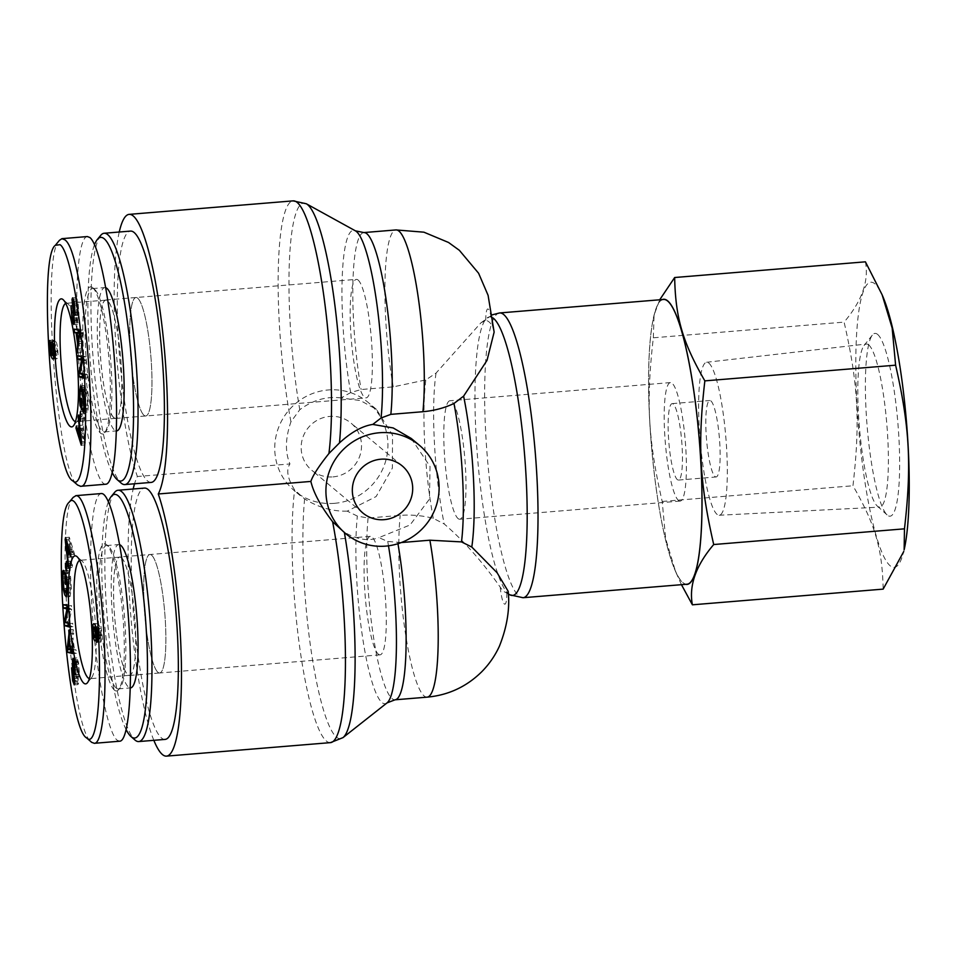 <?xml version="1.0" encoding="UTF-8"?>
<svg xmlns="http://www.w3.org/2000/svg" width="957" height="957" viewBox="0 0 957 957"><rect width="100%" height="100%" fill="white"/><g stroke="black" fill="none" stroke-linecap="round" stroke-linejoin="round"><path stroke-width="0.72" stroke-dasharray="4.79 3.59" d="M508.179 591.318L506.875 592.742A136.636 23.016 85.3 0 1 504.913 592.108A136.636 23.016 85.3 0 1 503.621 591.211A136.636 23.016 85.3 0 1 500.236 587.191C491.491 574.714 471.801 547.643 444.215 523.981L433.306 518.335C422.384 515.512 411.354 514.531 400.193 515.38L368.098 518.024L357.344 516.074L347.224 511.146L376.113 496.563L392.37 468.117L392.549 435.1L376.472 409.393L360.454 400.576L341.087 397.933L350.657 392.585L361.136 389.523L393.231 386.879L425.817 379.917L436.045 373.086L480.964 322.784L485.785 320.404A136.636 23.016 85.3 0 1 492.424 325.954L494.135 332.115M687.006 584.225A142.856 24.069 85.3 0 1 682.915 582.622A142.856 24.069 85.3 0 1 650.425 432.097A142.856 24.069 85.3 0 1 663.584 299.469M411.199 438.426L430.04 466.442L429.454 499.111L410.075 524.962L378.9 537.643L387.741 541.471L401.258 542.559M341.087 397.933C326.6 396.126 312.831 400.05 299.78 409.704L290.952 421.786C285.294 438.103 284.959 452.159 289.959 463.954L137.365 476.502A142.856 24.069 85.3 0 0 134.53 483.775M339.831 528.731L344.317 532.116C356.865 539.616 368.397 541.459 378.9 537.643M347.224 511.146C332.629 511.552 318.43 507.473 304.613 498.92L294.648 489.984C287.483 478.488 285.916 469.803 289.959 463.954M153.838 740.323A142.856 24.069 85.3 0 1 130.786 615.71A142.856 24.069 85.3 0 1 133.167 489.015M458.056 518.562A59.442 10.013 -94.7 0 0 459.767 519.22A59.442 10.013 -94.7 0 0 464.875 459.157A59.442 10.013 -94.7 0 0 450.017 400.732A59.442 10.013 -94.7 0 0 444.538 455.927A59.442 10.013 -94.7 0 0 458.056 518.562M678.465 500.427A59.442 10.013 -94.7 0 0 680.164 501.085A59.442 10.013 -94.7 0 0 685.272 441.021A59.442 10.013 -94.7 0 0 670.414 382.597A59.442 10.013 -94.7 0 0 664.948 437.792A59.442 10.013 -94.7 0 0 678.465 500.427M378.362 654.181A59.442 10.013 -94.7 0 0 380.061 654.851A59.442 10.013 -94.7 0 0 385.169 594.787A59.442 10.013 -94.7 0 0 370.311 536.363A59.442 10.013 -94.7 0 0 364.844 591.558A59.442 10.013 -94.7 0 0 378.362 654.181M157.953 672.316A59.442 10.013 85.3 0 1 144.435 609.693A59.442 10.013 85.3 0 1 149.902 554.498A59.442 10.013 85.3 0 1 164.76 612.923A59.442 10.013 85.3 0 1 159.652 672.986A59.442 10.013 85.3 0 1 157.953 672.316M332.976 476.885A30.684 29.834 129.9 0 0 359.916 455.628A30.684 29.834 129.9 0 0 351.028 423.114A30.684 29.834 129.9 0 0 308.453 427.516A30.684 29.834 129.9 0 0 311.659 470.186A30.684 29.834 129.9 0 0 332.976 476.885M334.412 503.334A57.528 55.937 -50.1 0 1 294.445 490.785A57.528 55.937 -50.1 0 1 278.272 428.353A57.528 55.937 -50.1 0 1 331.349 389.786A57.528 55.937 -50.1 0 1 368.242 402.514A57.528 55.937 -50.1 0 1 384.929 463.475A57.528 55.937 -50.1 0 1 334.412 503.334M358.097 280.03A59.442 10.013 85.3 0 1 371.627 342.666A59.442 10.013 85.3 0 1 366.148 397.861A59.442 10.013 85.3 0 1 351.291 339.436A59.442 10.013 85.3 0 1 356.399 279.372A59.442 10.013 85.3 0 1 358.097 280.03M137.688 298.165A59.442 10.013 85.3 0 1 151.218 360.801A59.442 10.013 85.3 0 1 145.739 415.996A59.442 10.013 85.3 0 1 130.882 357.571A59.442 10.013 85.3 0 1 135.99 297.507A59.442 10.013 85.3 0 1 137.688 298.165M119.242 232.025A142.856 24.069 -94.7 0 0 137.365 476.502M144.04 415.314A59.43 10.013 85.3 0 1 130.523 352.702A59.43 10.013 85.3 0 1 135.99 297.519A59.43 10.013 85.3 0 1 150.847 355.932A59.43 10.013 85.3 0 1 145.739 415.984A59.43 10.013 85.3 0 1 144.04 415.314M113.895 417.79A59.43 10.013 85.3 0 1 100.377 355.179A59.43 10.013 85.3 0 1 105.844 299.996A59.43 10.013 85.3 0 1 120.702 358.408A59.43 10.013 85.3 0 1 115.594 418.46A59.43 10.013 85.3 0 1 113.895 417.79M112.292 472.746A122.245 20.599 85.3 0 1 89.934 357.715A122.245 20.599 85.3 0 1 94.54 244.645M100.688 235.41A126.085 21.245 -94.7 0 0 93.319 360.657A126.085 21.245 -94.7 0 0 121.061 483.022M151.206 482.412A126.085 21.245 85.3 0 1 147.593 480.988A126.085 21.245 85.3 0 1 118.907 348.157A126.085 21.245 85.3 0 1 130.523 231.092M105.784 287.698A71.907 12.118 -94.7 0 0 104.827 287.567A71.907 12.118 -94.7 0 0 98.2 354.329A71.907 12.118 -94.7 0 0 114.565 430.088A71.907 12.118 -94.7 0 0 116.622 430.901M113.883 417.647A59.286 9.989 85.3 0 1 100.401 355.167A59.286 9.989 85.3 0 1 105.868 300.139A59.286 9.989 85.3 0 1 107.555 300.809A59.286 9.989 85.3 0 1 121.049 363.253A59.286 9.989 85.3 0 1 115.594 418.317A59.286 9.989 85.3 0 1 113.883 417.647M53.317 345.142L56.02 344.927C55.339 344.532 55.063 345.92 55.207 349.102L56.523 355.286C57.229 355.597 57.516 354.15 57.408 350.932L56.02 344.927L53.293 345.01M52.755 355.585L56.762 355.382L52.994 355.693M49.991 340.477L53.759 340.166L53.748 350.095L55.626 354.963L54.645 347.965C54.465 343.264 54.848 341.123 55.805 341.553C56.846 342.845 57.54 346.087 57.887 351.291C58.245 357.105 57.623 359.473 56.032 358.385L53.843 353.743L52.946 346.601C52.743 342.319 53.018 340.166 53.759 340.166L49.908 340.477M53.078 359.078L56.846 358.779L53.652 358.588M51.702 341.709L55.47 341.398L52.037 341.852M52.491 355.226L55.626 354.963M49.979 350.406L53.748 350.095M49.752 344.508L53.52 344.209M50.207 343.742L53.975 343.431M78.522 433.138L82.29 432.827L84.802 441.44L83.223 428.078L82.29 432.827M81.501 441.715L84.802 441.44M80.926 436.583L84.144 436.32M80.017 428.341L83.223 428.078M78.737 416.917L81.907 416.654L82.302 414.692L85.041 444.885L79.718 427.767L80.137 425.662L81.716 430.949L82.876 425.087L81.907 416.654M78.534 415.003L82.302 414.692M79.682 425.351L82.876 425.087M78.905 431.176L81.716 430.949M76.369 425.973L80.137 425.662M76.979 427.994L79.718 427.767M81.273 445.196L85.041 444.885M81.668 443.187L85.436 442.888M81.895 405.373L85.065 405.11L85.077 398.052L85.651 409.608L83.785 405.278L83.032 393.483L84.312 385.551L85.64 387.202C87.302 391.449 88.164 397.502 88.223 405.361C88.2 410.78 87.697 412.898 86.704 411.713L86.943 408.651L83.175 408.962M81.321 398.363L85.077 398.052M80.364 403.256L84.132 402.945L85.065 405.11M83.606 394.105L86.68 393.853L84.551 389.068L83.63 394.703L84.132 402.945M82.781 408.771L86.549 408.46C87.266 409.285 87.637 407.814 87.649 404.045L86.68 393.853M83.869 411.941L87.243 412.024L83.474 412.335M81.895 405.433L83.785 405.278M81.883 409.919L85.651 409.608M81.907 399.751L85.675 399.44M70.914 305.678L74.682 305.367L76.105 317.82C76.859 321.038 77.361 321.803 77.601 320.117L75.77 299.062L76.369 297.531L77.96 301.73L79.012 314.602L77.732 303.812C77.003 300.701 76.548 299.948 76.357 301.551L77.96 314.925L77.553 324.196L75.878 319.949L74.682 305.367M72.576 304.17L76.345 303.859M72.888 301.108L76.656 300.797L76.357 301.551L72.6 301.862M75.376 312.389L78.426 312.138M75.244 314.913L79.012 314.602M72.78 305.929L75.938 305.666M74.239 315.559L77.373 315.308M73.498 321.301L77.266 320.99L77.601 320.117L74.562 320.368M71.512 308.094L75.268 307.783M78.725 341.505L81.584 341.278L82.733 332.713L80.4 332.641L81.584 341.278M79.455 332.976L81.847 332.964L78.558 333.227M79.419 332.725L80.4 332.641M78.091 330.129L77.912 328.813L82.876 330.081L83.367 333.706L81.166 352.571L81.333 343.228L79.395 332.522M74.144 329.124L77.912 328.813M78.498 343.467L81.333 343.228M77.852 348.97L80.639 348.743M77.397 352.882L81.166 352.571M79.598 334.017L83.367 333.706M79.108 330.38L82.876 330.081M81.501 356.877L81.393 355.43L86.034 356.794L86.297 360.418L83.654 373.409L87.302 374.474L87.542 377.859L83.666 376.723M77.625 355.741L81.393 355.43M82.481 360.119L85.281 359.88L82.41 359.042M80.017 373.086L82.637 372.871L85.281 359.88M82.757 374.558L82.637 372.871M83.773 378.171L87.542 377.859M83.534 374.785L87.302 374.474M79.886 373.72L83.654 373.409M82.529 360.729L86.297 360.418M82.266 357.105L86.034 356.794M80.651 418.963L83.642 418.711L84.228 411.331L84.24 420.972L83.642 418.711M80.46 411.63L84.228 411.331M80.472 421.283L84.24 420.972M81.046 413.891L84.814 413.58M94.635 289.373A71.907 12.118 -94.7 0 0 92.578 288.571A71.907 12.118 -94.7 0 0 86.405 361.232A71.907 12.118 -94.7 0 0 104.373 431.906A71.907 12.118 -94.7 0 0 106.347 430.686A71.907 12.118 -94.7 0 0 110.557 359.246A71.907 12.118 -94.7 0 0 94.731 289.457A71.907 12.118 -94.7 0 0 94.635 289.373M92.65 287.638A73.833 12.441 85.3 0 1 92.745 287.722A73.833 12.441 85.3 0 1 108.99 359.377A73.833 12.441 85.3 0 1 104.684 432.72A73.833 12.441 85.3 0 1 84.216 361.674A73.833 12.441 85.3 0 1 92.65 287.638M105.844 484.218C96.37 485.606 83.69 428.257 78.821 361.961C73.809 295.677 77.816 236.858 87.374 236.558M59.49 240.279C40.553 253.318 57.037 475.055 77.673 485.067M65.722 303.405A59.43 10.013 85.3 0 1 66.296 303.261A59.43 10.013 85.3 0 1 67.995 303.919A59.43 10.013 85.3 0 1 68.079 303.991A59.43 10.013 85.3 0 1 81.142 361.662A59.43 10.013 85.3 0 1 77.673 420.697A59.43 10.013 85.3 0 1 76.046 421.714A59.43 10.013 85.3 0 1 75.459 421.666M151.613 555.18A59.43 10.013 85.3 0 1 165.13 617.791A59.43 10.013 85.3 0 1 159.652 672.974A59.43 10.013 85.3 0 1 144.806 614.561A59.43 10.013 85.3 0 1 149.914 554.51A59.43 10.013 85.3 0 1 151.613 555.18M121.467 557.656A59.43 10.013 85.3 0 1 134.985 620.28A59.43 10.013 85.3 0 1 129.518 675.451A59.43 10.013 85.3 0 1 114.661 617.038A59.43 10.013 85.3 0 1 119.769 556.998A59.43 10.013 85.3 0 1 121.467 557.656M126.204 729.736A122.245 20.599 85.3 0 1 103.858 614.705A122.245 20.599 85.3 0 1 108.452 501.635M114.601 492.4A126.085 21.245 -94.7 0 0 107.232 617.648A126.085 21.245 -94.7 0 0 134.973 740.012M165.118 739.402A126.085 21.245 85.3 0 1 133.609 615.483A126.085 21.245 85.3 0 1 144.447 488.082M119.709 544.7A71.907 12.118 -94.7 0 0 118.74 544.557A71.907 12.118 -94.7 0 0 112.125 611.32A71.907 12.118 -94.7 0 0 128.477 687.078A71.907 12.118 -94.7 0 0 130.535 687.892M121.479 557.799A59.286 9.989 85.3 0 1 134.961 620.244A59.286 9.989 85.3 0 1 129.506 675.307A59.286 9.989 85.3 0 1 127.807 674.637A59.286 9.989 85.3 0 1 114.314 612.157A59.286 9.989 85.3 0 1 119.781 557.13A59.286 9.989 85.3 0 1 121.479 557.799M94.576 637.506L98.344 637.195C99.026 637.589 99.289 636.202 99.145 633.02L97.829 626.835C97.136 626.524 96.848 627.971 96.956 631.177L98.607 637.314L94.839 637.625M96.262 626.967L97.829 626.835L96.226 626.847M96.992 642.243L100.605 641.944L100.617 632.015L98.727 627.158L99.707 634.144C99.899 638.857 99.516 640.999 98.559 640.568C97.506 639.276 96.813 636.034 96.478 630.83C96.119 625.005 96.741 622.648 98.332 623.725L100.509 628.378L101.406 635.508C101.609 639.802 101.346 641.944 100.605 641.944L96.92 642.267M93.75 623.653L98.332 623.725L94.564 624.036M95.126 641.023L98.894 640.712L95.413 640.831M96.382 627.349L98.727 627.158M97.351 632.29L100.617 632.015M97.71 638.163L100.832 637.912M97.71 638.905L100.389 638.69M69.275 549.521L72.074 549.294L69.562 540.681L71.141 554.043L72.074 549.294M66.607 540.92L69.562 540.681M66.44 546.112L70.208 545.801M68.318 554.27L71.141 554.043M68.677 565.778L72.445 565.467L72.062 567.417L68.928 539.234L69.323 537.236L74.646 554.354L74.227 556.46L72.636 551.172L71.488 557.022L72.445 565.467M68.294 567.728L72.062 567.417M67.72 557.333L71.488 557.022M69.861 551.399L72.636 551.172M70.459 556.771L74.227 556.46M70.878 554.653L74.646 554.354M65.555 537.547L69.323 537.236M66.153 539.461L68.928 539.234M66.811 577.203L69.299 576.999L69.275 584.069L68.713 572.501L70.567 576.844L71.32 588.627L70.04 596.558L68.725 594.919C67.062 590.672 66.189 584.619 66.141 576.76C66.165 571.329 66.667 569.212 67.648 570.408L67.815 573.65L63.652 573.769M65.507 584.38L69.275 584.069M67.05 579.44L70.22 579.176L69.299 576.999M63.916 588.567L67.684 588.268L69.813 593.053L70.722 587.407L70.22 579.176M64.047 573.961L67.815 573.65C67.098 572.824 66.727 574.296 66.703 578.064L67.684 588.268M63.88 570.719L67.648 570.408L63.353 570.408M66.799 577.155L70.567 576.844M64.944 572.812L68.713 572.501M65.507 582.945L68.677 582.681M75.902 677.054L79.67 676.743L78.247 664.29C77.493 661.084 77.003 660.318 76.751 661.993L78.594 683.059L77.996 684.59L76.393 680.379L75.34 667.519L76.62 678.298C77.361 681.42 77.816 682.174 77.996 680.571L76.393 667.196L76.799 657.914L78.474 662.172L79.67 676.743M74.825 678.513L78.019 678.25M73.928 681.623L77.696 681.312L77.996 680.571L74.945 680.822M72.17 670.295L75.938 669.984M71.572 667.83L75.34 667.519M74.658 676.755L78.426 676.443M73.211 667.125L76.979 666.814M73.33 661.443L77.098 661.131L76.751 661.993L72.983 662.304M76.058 674.577L79.084 674.326M69.526 641.106L72.78 640.843L71.631 649.408L73.964 649.468L72.78 640.843M69.347 649.6L72.517 649.157L68.748 649.468M70.698 649.743L73.964 649.468M72.194 650.054L75.962 649.743L76.44 653.296L72.493 652.291M72.672 653.607L76.44 653.296M70.71 649.839L75.962 649.743M69.263 639.192L73.031 638.881L74.479 649.528M69.957 633.69L73.725 633.378L73.031 638.881M69.43 629.862L73.199 629.55L73.725 633.378M68.031 648.643L70.985 648.403L73.199 629.55M71.201 649.899L70.985 648.403M68.952 623.617L72.72 623.306L72.959 626.679L69.095 625.543M69.191 626.991L72.959 626.679M65.303 622.54L69.071 622.229L72.72 623.306M67.947 609.561L71.715 609.25L69.071 622.229M67.696 605.937L71.464 605.625L71.715 609.25M63.054 604.573L66.823 604.262L71.464 605.625M66.918 605.709L66.823 604.262M67.911 608.939L70.698 608.712L67.827 607.862M65.435 621.906L68.067 621.691L70.698 608.712M68.186 623.39L68.067 621.691M66.942 563.709L70.71 563.398L70.136 570.791L69.538 568.53L70.124 561.149L70.71 563.398M66.368 571.102L70.136 570.791M66.356 561.448L70.124 561.149M66.547 568.781L69.538 568.53M116.228 688.095A71.907 12.118 -94.7 0 0 118.297 688.896A71.907 12.118 -94.7 0 0 120.271 687.676A71.907 12.118 -94.7 0 0 124.47 616.236A71.907 12.118 -94.7 0 0 108.655 546.447A71.907 12.118 -94.7 0 0 106.502 545.562A71.907 12.118 -94.7 0 0 99.875 612.324A71.907 12.118 -94.7 0 0 116.228 688.095M114.457 690.141A73.833 12.441 85.3 0 1 97.279 606.068A73.833 12.441 85.3 0 1 106.67 544.712A73.833 12.441 85.3 0 1 122.915 616.368A73.833 12.441 85.3 0 1 118.596 689.71A73.833 12.441 85.3 0 1 114.457 690.141M119.733 741.208L117.161 740.216C107.567 732.536 96.143 673.261 92.135 610.303C88.02 547.296 92.183 494.027 101.263 493.561M73.199 497.365C54.621 512.39 70.962 731.172 91.549 742.225M79.646 560.395A59.43 10.013 85.3 0 1 80.209 560.252A59.43 10.013 85.3 0 1 81.991 560.981A59.43 10.013 85.3 0 1 95.054 618.653A59.43 10.013 85.3 0 1 91.597 677.688A59.43 10.013 85.3 0 1 89.958 678.704A59.43 10.013 85.3 0 1 89.372 678.657M868.729 344.927A81.835 13.793 -94.7 0 0 866.312 344.018A81.835 13.793 -94.7 0 0 864.075 345.489A81.835 13.793 -94.7 0 0 859.362 426.702A81.835 13.793 -94.7 0 0 877.282 506.05A81.835 13.793 -94.7 0 0 879.734 507.126A81.835 13.793 -94.7 0 0 887.366 431.368A81.835 13.793 -94.7 0 0 868.729 344.927M877.617 334.412A91.716 15.456 85.3 0 1 898.97 439.096A91.716 15.456 85.3 0 1 887.199 514.998A91.716 15.456 85.3 0 1 867.114 426.056A91.716 15.456 85.3 0 1 872.401 335.046A91.716 15.456 85.3 0 1 877.617 334.412M708.874 363.122A76.739 12.931 85.3 0 1 726.351 444.18A76.739 12.931 85.3 0 1 719.197 515.237A76.739 12.931 85.3 0 1 700.081 439.801A76.739 12.931 85.3 0 1 706.613 362.272A76.739 12.931 85.3 0 1 708.874 363.122M904.15 549.737A143.06 24.104 85.3 0 1 860.702 449.754A143.06 24.104 85.3 0 1 874.877 283.822A143.06 24.104 85.3 0 1 883.443 297.986M673.25 404.057A38.352 6.46 -94.7 0 0 672.149 403.627A38.352 6.46 -94.7 0 0 668.62 439.227A38.352 6.46 -94.7 0 0 677.341 479.636A38.352 6.46 -94.7 0 0 678.441 480.067A38.352 6.46 -94.7 0 0 681.97 444.455A38.352 6.46 -94.7 0 0 673.25 404.057M710.919 400.947A38.352 6.46 85.3 0 1 719.652 441.356A38.352 6.46 85.3 0 1 716.111 476.969A38.352 6.46 85.3 0 1 706.529 439.275A38.352 6.46 85.3 0 1 709.831 400.516A38.352 6.46 85.3 0 1 710.919 400.947M865.427 261.823C869.04 281.035 861.922 301.132 844.098 322.114C858.202 383.805 860.295 422.3 852.962 485.761C875.224 524.4 882.33 548.72 883.155 589.117M681.456 584.679L675.654 571.796L665.641 538.588L662.196 501.456C648.092 439.765 645.999 401.27 653.332 337.809L844.098 322.114M653.332 337.809L654.062 315.104L659.72 299.78M662.196 501.456L852.962 485.761M662.316 299.565A143.06 24.104 -94.7 0 0 653.655 316.899A143.06 24.104 -94.7 0 0 651.274 443.821A143.06 24.104 -94.7 0 0 674.374 568.649A143.06 24.104 -94.7 0 0 685.75 584.332M509.854 594.823A139.77 23.554 85.3 0 1 508.526 593.902A139.77 23.554 85.3 0 1 477.304 454.396A139.77 23.554 85.3 0 1 487.065 317.963A139.77 23.554 85.3 0 1 492.759 317.82M499.614 312.951A142.856 24.069 -94.7 0 0 486.467 445.591A142.856 24.069 -94.7 0 0 518.957 596.115A142.856 24.069 -94.7 0 0 523.048 597.718M436.045 373.086A108.572 18.291 -94.7 0 0 444.215 523.981M433.306 518.335A105.473 17.776 85.3 0 1 425.817 379.917M393.231 386.879A105.473 17.776 85.3 0 1 395.947 229.931M492.424 325.954A19.176 3.23 -94.7 0 0 488.345 309.183A19.176 3.23 -94.7 0 0 485.785 320.404M500.236 587.191A19.176 3.23 -94.7 0 0 504.315 603.963A19.176 3.23 -94.7 0 0 506.875 592.742M427.169 697.151A105.473 17.776 85.3 0 1 405.134 631.417A105.473 17.776 85.3 0 1 400.193 515.38M363.863 232.575A105.473 17.776 -94.7 0 0 361.136 389.523M350.657 392.585A108.572 18.291 85.3 0 1 342.127 279.899A108.572 18.291 85.3 0 1 355.418 230.84M306.312 203.769A139.77 23.554 -94.7 0 0 289.229 265.831A139.77 23.554 -94.7 0 0 299.78 409.704M387.741 541.471A108.572 18.291 85.3 0 1 388.482 545.813M387.035 702.893A108.572 18.291 85.3 0 1 363.17 641.19A108.572 18.291 85.3 0 1 357.344 516.074M368.098 518.024A105.473 17.776 -94.7 0 0 373.039 634.036A105.473 17.776 -94.7 0 0 395.074 699.794M397.945 543.708A105.473 17.776 -94.7 0 0 397.789 542.846M304.613 498.92A139.77 23.554 -94.7 0 0 312.484 659.385A139.77 23.554 -94.7 0 0 343.001 737.62M330.452 742.632A142.856 24.069 85.3 0 1 299.948 649.013A142.856 24.069 85.3 0 1 294.648 489.984M290.952 421.786A142.856 24.069 85.3 0 1 278.152 276.693A142.856 24.069 85.3 0 1 293.105 200.874M54.094 351.207L57.408 350.932M51.439 349.413L55.207 349.102M49.644 346.877L52.946 346.601M50.948 353.982L53.843 353.743M54.118 351.602L57.887 351.291M51.403 348.24L54.645 347.965M49.68 347.547L53.436 347.235M79.969 437.995L83.737 437.684M79.862 395.014L83.63 394.703M82.924 390.803L85.663 390.576M84.443 404.309L87.649 404.045M84.455 405.672L88.223 405.361M81.871 387.513L85.64 387.202M79.886 393.746L83.032 393.483M72.876 320.188L75.878 319.949M74.431 322.88L78.199 322.569M74.191 315.236L77.96 314.925M74.598 304.075L77.732 303.812M74.191 302.041L77.96 301.73M73.45 299.254L75.77 299.062M72.337 318.131L76.105 317.82M79.311 336.493L82.218 336.254M93.188 631.488L96.956 631.177M95.867 633.283L99.145 633.02M97.65 635.819L101.406 635.508M96.741 628.689L100.509 628.378M93.176 631.106L96.478 630.83M95.939 634.455L99.707 634.144M97.602 635.149L100.916 634.874M67.768 544.665L70.615 544.425M67.552 587.67L70.722 587.407M64.92 591.845L68.689 591.534M62.935 578.375L66.703 578.064M62.959 577.011L66.141 576.76M67.157 595.051L68.725 594.919M67.552 588.938L71.32 588.627M74.706 662.483L78.474 662.172M73.976 659.72L76.153 659.54M73.258 667.448L76.393 667.196M72.852 678.609L76.62 678.298M73.366 680.63L76.393 680.379M74.825 683.37L78.594 683.059M75.124 664.553L78.247 664.29M68.366 646.178L72.134 645.867M480.964 322.784L492.329 314.805M504.913 592.108L508.287 593.962M670.414 382.597L450.017 400.732M680.164 501.085L459.767 519.22M370.311 536.363L119.769 556.998M380.061 654.851L159.652 672.986M402.191 465.892L351.028 423.114M362.835 512.976L311.659 470.186M376.46 409.393L368.242 402.514M300.223 495.618L294.445 490.785M115.594 418.46L366.148 397.861M105.844 299.996L356.399 279.372M84.551 389.068L82.493 389.236M84.312 385.551L80.544 385.862M77.553 324.196L73.785 324.507M76.369 297.531L72.6 297.842M78.318 333.275L82.087 332.964M94.731 289.457L92.745 287.722M106.347 430.686L104.684 432.72M104.373 431.906L116.431 430.913M92.578 288.571L104.827 287.567M68.079 303.991L63.114 299.649M77.673 420.697L73.498 425.793M105.868 300.139L66.296 303.261M115.594 418.317L76.046 421.714M129.518 675.451L159.652 672.974M69.813 593.053L67.385 593.244M70.04 596.558L66.272 596.869M76.799 657.914L73.031 658.225M77.996 684.59L74.227 684.889M68.497 649.456L72.265 649.145M108.655 546.447L106.67 544.712M120.271 687.676L118.596 689.71M118.297 688.896L130.343 687.904M106.502 545.562L118.74 544.557M81.991 560.981L77.027 556.639M91.597 677.688L87.41 682.784M119.781 557.13L80.209 560.252M129.506 675.307L89.958 678.704M877.282 506.05L887.199 514.998M864.075 345.489L872.401 335.046M719.197 515.237L879.734 507.126M706.613 362.272L866.312 344.018M678.441 480.067L716.111 476.969M672.149 403.627L709.831 400.516M674.374 568.649L675.654 571.796M653.655 316.899L654.062 315.104"/><path stroke-width="1.44" d="M422.922 411.713A105.473 17.776 85.3 0 0 417.982 295.677A105.473 17.776 85.3 0 0 395.947 229.931L423.903 232.18L448.546 242.48L459.36 250.315L478.608 273.259L488.094 295.342L494.135 332.115L487.029 360.346L463.619 396.138L453.989 403.471C444.407 407.993 434.047 410.732 422.922 411.713L390.839 414.357L381.053 417.994L372.775 424.43L393.183 427.946L411.199 438.426L419.417 445.292A57.528 55.937 129.9 0 0 382.513 432.576A57.528 55.937 129.9 0 0 329.447 471.131A57.528 55.937 129.9 0 0 345.609 533.563A57.528 55.937 129.9 0 0 385.587 546.124A57.528 55.937 129.9 0 0 436.093 506.265A57.528 55.937 129.9 0 0 419.417 445.292M471.789 547.033L497.114 572.764L508.179 591.318C510.009 608.652 507.078 626.979 499.363 646.298C494.996 655.808 489.111 664.302 481.682 671.814C466.514 686.731 448.343 695.177 427.169 697.151A105.473 17.776 85.3 0 0 429.884 540.203L461.489 541.901L471.789 547.033A108.572 18.291 -94.7 0 0 463.619 396.138M663.584 299.469A142.856 24.069 85.3 0 1 699.28 439.873A142.856 24.069 85.3 0 1 687.006 584.225L523.048 597.718A142.856 24.069 -94.7 0 0 535.322 453.367A142.856 24.069 -94.7 0 0 499.614 312.951L663.584 299.469M401.258 542.559L429.884 540.203M153.838 740.323A142.856 24.069 85.3 0 0 166.494 756.126A142.856 24.069 85.3 0 0 181.136 652.937A142.856 24.069 85.3 0 0 158.276 493.979L310.869 481.431C312.831 475.462 318.848 466.155 328.921 453.522L339.484 442.9C351.231 432.157 362.332 425.997 372.775 424.43M310.869 481.431C313.597 492.951 320.846 506.385 332.617 521.732L345.609 533.563M133.167 489.015A142.856 24.069 85.3 0 1 134.53 483.775M384.152 519.663A30.684 29.834 -50.1 0 1 362.835 512.976A30.684 29.834 -50.1 0 1 359.629 470.294A30.684 29.834 -50.1 0 1 402.191 465.892A30.684 29.834 -50.1 0 1 411.091 498.406A30.684 29.834 -50.1 0 1 384.152 519.663M158.276 493.979A142.856 24.069 -94.7 0 0 163.157 336.601A142.856 24.069 -94.7 0 0 129.147 214.368A142.856 24.069 -94.7 0 0 119.242 232.025M94.54 244.645A122.245 20.599 85.3 0 1 97.339 239.477A122.245 20.599 85.3 0 1 131.217 357.105A122.245 20.599 85.3 0 1 117.244 479.696A122.245 20.599 85.3 0 1 117.089 479.565A122.245 20.599 85.3 0 1 112.292 472.746M117.089 479.565L121.061 483.022A126.085 21.245 -94.7 0 0 121.216 483.165A126.085 21.245 -94.7 0 0 124.829 484.577A126.085 21.245 -94.7 0 0 135.667 357.176A126.085 21.245 -94.7 0 0 104.146 233.257A126.085 21.245 -94.7 0 0 100.688 235.41L97.339 239.477M104.146 233.257L130.523 231.092A126.085 21.245 85.3 0 1 162.032 355.011A126.085 21.245 85.3 0 1 151.206 482.412L124.829 484.577M116.431 430.913L116.622 430.901A71.907 12.118 -94.7 0 0 123.238 364.138A71.907 12.118 -94.7 0 0 106.885 288.368A71.907 12.118 -94.7 0 0 105.784 287.698M53.317 345.142L52.252 345.238C51.57 344.843 51.295 346.231 51.439 349.413L52.755 355.585C53.46 355.908 53.748 354.461 53.64 351.243L51.977 345.118L53.293 345.01M52.755 355.585L54.154 355.597M51.857 355.274L50.888 348.276C50.697 343.563 51.08 341.434 52.037 341.852C53.078 343.144 53.771 346.398 54.118 351.602C54.477 357.416 53.855 359.784 52.264 358.696L50.075 354.054L49.178 346.913C48.974 342.63 49.25 340.477 49.991 340.477L49.979 350.406L52.491 355.226M53.078 359.078L52.264 358.696L53.652 358.588M81.034 441.751L79.455 428.389L78.522 433.138L81.501 441.715M78.139 416.965L78.534 415.003L81.668 443.187L81.273 445.196L75.95 428.078L76.369 425.973L77.96 431.26L79.108 425.398L78.139 416.965L78.737 416.917M77.96 431.26L78.905 431.176M75.95 428.078L76.979 427.994M80.029 405.589L79.264 393.794L80.544 385.862L81.871 387.513C83.534 391.76 84.395 397.813 84.455 405.672C84.431 411.091 83.929 413.209 82.936 412.024L82.781 408.771C83.498 409.596 83.869 408.125 83.881 404.356L82.912 394.164L80.783 389.379L79.862 395.014L80.364 403.256L81.297 405.421L81.321 398.363L81.907 399.751L81.883 409.919L80.029 405.589L81.895 405.433M81.297 405.421L81.895 405.373M82.912 394.164L83.606 394.105M82.781 408.771L84.36 408.866M83.474 412.335L82.936 412.024L83.869 411.941M73.605 315.607L72.002 299.374L72.6 297.842L74.191 302.041L75.244 314.913L73.964 304.123C73.234 301.012 72.78 300.259 72.6 301.862L74.431 322.88L73.785 324.507L72.11 320.26L70.914 305.678L72.337 318.131C73.091 321.349 73.593 322.102 73.833 320.428L73.605 315.607L74.239 315.559M73.964 301.024L72.6 301.862M74.658 312.449L75.376 312.389M72.17 305.977L72.78 305.929M74.562 321.205L73.498 321.301L74.562 320.368M78.558 333.227L76.632 332.952L77.816 341.589L79.455 332.976M77.816 341.589L78.725 341.505M76.632 332.952L79.419 332.725M74.634 332.689L74.144 329.124L79.108 330.38L79.598 334.017L77.397 352.882L77.565 343.539L76.105 332.904L74.634 332.689L78.402 332.378L78.091 330.129M76.105 332.904L79.407 332.629M79.395 332.522L78.402 332.378M77.565 343.539L78.498 343.467M76.871 349.054L77.852 348.97M77.876 359.126L77.625 355.741L82.266 357.105L82.529 360.729L79.886 373.72L83.534 374.785L83.773 378.171L79.132 376.807L78.869 373.182L81.512 360.191L77.876 359.126L81.632 358.815L81.501 356.877M81.512 360.191L82.481 360.119M82.41 359.042L81.632 358.815M78.869 373.182L80.017 373.086M79.132 376.807L82.9 376.496L82.757 374.558M83.666 376.723L82.9 376.496M79.874 419.022L80.46 411.63L80.472 421.283L79.874 419.022L80.651 418.963M60.052 244.681C70.95 251.38 84.467 334.938 85.472 404.093C86.525 455.221 81.01 489.23 72.756 480.845C53.173 472.136 37.167 257.242 55.339 245.315L60.052 244.681M63.018 299.565A64.239 10.826 -94.7 0 0 55.685 364.007A64.239 10.826 -94.7 0 0 73.498 425.793A64.239 10.826 -94.7 0 0 77.242 361.985A64.239 10.826 -94.7 0 0 63.114 299.649A64.239 10.826 -94.7 0 0 63.018 299.565M61.894 238.664L87.374 236.558L89.946 237.563C99.54 245.243 110.964 304.517 114.972 367.476C119.075 430.483 114.912 483.74 105.844 484.218M72.756 480.845L77.673 485.067L80.352 486.18C102.267 492.305 86.752 250.913 64.466 239.621L61.906 238.7L59.49 240.279L55.339 245.315M75.459 421.666A59.43 10.013 85.3 0 1 61.188 363.301A59.43 10.013 85.3 0 1 65.722 303.405M108.452 501.635A122.245 20.599 85.3 0 1 111.251 496.468A122.245 20.599 85.3 0 1 118.118 495.762A122.245 20.599 85.3 0 1 146.553 634.958A122.245 20.599 85.3 0 1 131.013 736.555A122.245 20.599 85.3 0 1 126.204 729.736M131.013 736.555L134.973 740.012A126.085 21.245 -94.7 0 0 138.753 741.567A126.085 21.245 -94.7 0 0 150.357 624.514A126.085 21.245 -94.7 0 0 121.683 491.671A126.085 21.245 -94.7 0 0 118.07 490.247A126.085 21.245 -94.7 0 0 114.601 492.4L111.251 496.468M118.07 490.247L144.447 488.082A126.085 21.245 85.3 0 1 148.048 489.494A126.085 21.245 85.3 0 1 176.734 622.337A126.085 21.245 85.3 0 1 165.118 739.402L138.753 741.567M130.343 687.904L130.535 687.892A71.907 12.118 -94.7 0 0 137.162 621.129A71.907 12.118 -94.7 0 0 120.797 545.358A71.907 12.118 -94.7 0 0 119.709 544.7M94.576 637.506C95.257 637.9 95.521 636.501 95.389 633.331L94.061 627.146C93.367 626.835 93.08 628.282 93.188 631.488L94.576 637.506L95.987 637.529M96.262 626.967L93.834 627.05L96.226 626.847M96.92 642.267L96.848 632.326L94.958 627.457L95.939 634.455C96.131 639.168 95.748 641.31 94.791 640.879C93.738 639.587 93.044 636.345 92.709 631.142C92.351 625.316 92.973 622.947 94.564 624.036L96.741 628.689L97.65 635.819C97.841 640.113 97.578 642.255 96.836 642.255L96.992 642.243M93.75 623.653L94.564 624.036M94.958 627.457L96.382 627.349M97.064 638.223L97.71 638.163M96.621 639.001L97.71 638.905M65.794 540.98L67.373 554.354L68.306 549.605L65.794 540.98L66.607 540.92M68.306 549.605L69.275 549.521M67.373 554.354L68.318 554.27M68.677 565.778L68.294 567.728L65.16 539.545L65.555 537.547L70.878 554.653L70.459 556.771L68.868 551.483L67.72 557.333L68.677 565.778M68.868 551.483L69.861 551.399M65.16 539.545L66.153 539.461M64.047 573.961C63.329 573.135 62.959 574.607 62.935 578.375L63.916 588.567L66.045 593.352L66.954 587.718L66.452 579.487L65.531 577.31L65.507 584.38L64.92 582.992L64.944 572.812L66.799 577.155L67.552 588.938L66.272 596.869L64.956 595.23C63.294 590.983 62.42 584.93 62.372 577.059C62.396 571.64 62.899 569.523 63.88 570.719L64.035 573.745M65.531 577.31L66.811 577.203M66.452 579.487L67.05 579.44M75.316 674.637L74.479 664.601C73.725 661.395 73.234 660.629 72.983 662.304L74.825 683.37L74.227 684.889L72.624 680.69L71.572 667.83L72.852 678.609C73.593 681.731 74.048 682.485 74.227 680.882L72.385 659.852L73.031 658.225L74.706 662.483L75.316 674.637L76.058 674.577M74.945 681.54L73.928 681.623L74.945 680.822M74.443 661.347L72.983 662.304M68.748 649.468L70.196 649.779L69.012 641.154L67.863 649.719L69.347 649.6M72.194 650.054L72.672 653.607L67.72 652.351L67.217 648.714L69.43 629.862L69.263 639.192L70.71 649.839L72.194 650.054M67.217 648.714L68.031 648.643M67.72 652.351L71.488 652.04L71.201 649.899M72.493 652.291L71.488 652.04M68.952 623.617L69.191 626.991L64.55 625.627L64.298 622.002L66.93 609.023L63.294 607.946L63.054 604.573L67.696 605.937L67.947 609.561L65.303 622.54L68.952 623.617M63.294 607.946L67.062 607.635L66.918 605.709M66.93 609.023L67.911 608.939M67.827 607.862L67.062 607.635M64.298 622.002L65.435 621.906M64.55 625.627L68.318 625.316L68.186 623.39M69.095 625.543L68.318 625.316M66.942 563.709L66.368 571.102L65.77 568.841L66.356 561.448L66.942 563.709M65.77 568.841L66.547 568.781M86.776 738.062L86.632 737.931C67.086 728.325 51.211 515.919 69.083 502.329C77.517 489.781 90.891 541.291 96.525 608.066C103.272 682.197 97.925 749.582 86.776 738.062M83.797 683.166A64.239 10.826 -94.7 0 0 87.41 682.784A64.239 10.826 -94.7 0 0 91.154 618.976A64.239 10.826 -94.7 0 0 77.027 556.639A64.239 10.826 -94.7 0 0 68.856 610.004A64.239 10.826 -94.7 0 0 83.797 683.166M101.263 493.561C110.737 492.173 123.405 549.521 128.286 615.818C133.298 682.102 129.291 740.921 119.733 741.208L94.253 743.314C104.445 744.259 108.285 677.245 101.98 607.528C96.705 545.37 84.695 493.298 75.794 495.786L73.199 497.365L69.083 502.329M91.693 742.357L94.253 743.266M89.372 678.657A59.43 10.013 85.3 0 1 88.247 678.034A59.43 10.013 85.3 0 1 74.849 617.121A59.43 10.013 85.3 0 1 79.646 560.395M882.151 294.852L883.443 297.986A143.06 24.104 85.3 0 1 906.542 422.815A143.06 24.104 85.3 0 1 904.15 549.737L904.473 528.826C911.806 465.377 909.724 426.882 895.608 365.179L892.163 328.048L882.151 294.852L865.427 261.823L674.661 277.518C675.486 317.927 682.592 342.235 704.854 380.874L895.608 365.179M704.854 380.874C697.521 444.335 699.603 482.83 713.707 544.533C695.883 565.503 688.777 585.6 692.389 604.812L883.155 589.117L903.743 551.531M659.72 299.78L674.661 277.518M685.75 584.332A143.06 24.104 -94.7 0 0 700.919 463.272A143.06 24.104 -94.7 0 0 667.663 300.869A143.06 24.104 -94.7 0 0 662.316 299.565M692.389 604.812L681.456 584.679M713.707 544.533L904.473 528.826M492.759 317.82A139.77 23.554 85.3 0 1 525.752 471.059A139.77 23.554 85.3 0 1 509.854 594.823L523.048 597.718M453.989 403.471A105.473 17.776 85.3 0 1 461.489 541.901M390.839 414.357A105.473 17.776 -94.7 0 0 385.898 298.333A105.473 17.776 -94.7 0 0 363.863 232.575L355.418 230.84A108.572 18.291 85.3 0 1 376.879 304.051A108.572 18.291 85.3 0 1 381.053 417.994M339.484 442.9A139.77 23.554 -94.7 0 0 333.766 296.778A139.77 23.554 -94.7 0 0 306.312 203.769L293.105 200.874A142.856 24.069 85.3 0 1 323.622 294.505A142.856 24.069 85.3 0 1 328.921 453.522M388.482 545.813A108.572 18.291 85.3 0 1 387.035 702.893L395.074 699.794A105.473 17.776 -94.7 0 0 397.945 543.708M387.035 702.893L343.001 737.62A139.77 23.554 -94.7 0 0 344.388 532.547M332.617 521.732A142.856 24.069 85.3 0 1 345.417 666.814A142.856 24.069 85.3 0 1 330.452 742.632L343.001 737.62M50.075 354.054L50.948 353.982M81.895 390.887L82.924 390.803M79.264 393.794L79.886 393.746M72.11 320.26L72.876 320.188M73.964 304.123L74.598 304.075M72.002 299.374L73.45 299.254M78.45 336.553L79.311 336.493M66.846 544.736L67.768 544.665M66.954 587.718L67.552 587.67M64.956 595.23L67.157 595.051M72.385 659.852L73.976 659.72M72.624 667.508L73.258 667.448M72.624 680.69L73.366 680.63M74.479 664.601L75.124 664.553M492.329 314.805L499.614 312.951M508.287 593.962L509.854 594.823M355.418 230.84L306.312 203.769M166.494 756.126L330.452 742.632M395.074 699.794L427.169 697.151M293.105 200.874L129.147 214.368M395.947 229.931L363.863 232.575M82.493 389.236L80.783 389.379M105.808 484.218L80.34 486.323M67.385 593.244L66.045 593.352M91.549 742.225L86.632 737.931M101.298 493.549L75.818 495.654"/></g></svg>
